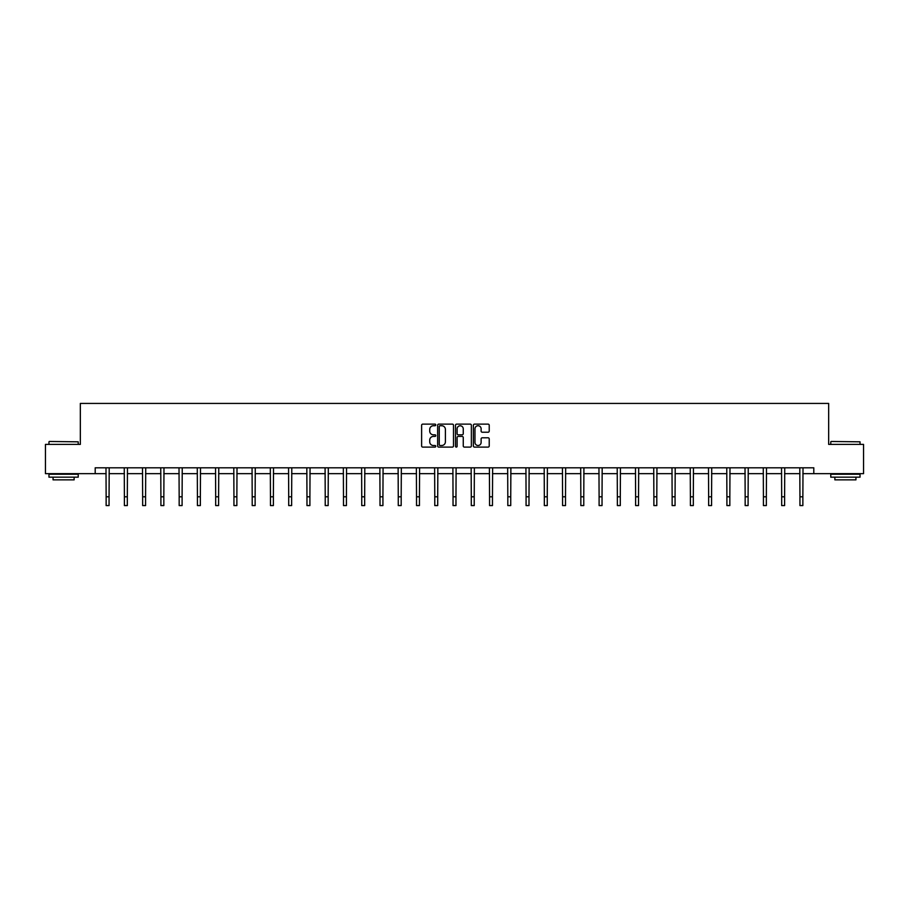 <?xml version="1.0" encoding="UTF-8"?>
<svg xmlns="http://www.w3.org/2000/svg" width="909" height="909" viewBox="0 0 909 909"><rect width="100%" height="100%" fill="white"/><g stroke="black" fill="none" stroke-linecap="round" stroke-linejoin="round"><path stroke-width="1.36" d="M435.775 424.935A0.807 0.807 0 0 0 434.968 424.128L422.765 424.128A1.148 1.148 0 0 0 421.617 425.276L421.617 445.955A1.148 1.148 0 0 0 422.765 447.103L434.968 447.103A0.807 0.807 0 0 0 435.775 446.296A0.807 0.807 0 0 0 434.968 445.501L433.388 445.501A3.681 3.681 0 0 1 429.718 441.819L429.718 440.092A3.681 3.681 0 0 1 433.388 436.422L434.968 436.422A0.807 0.807 0 0 0 435.775 435.616A0.807 0.807 0 0 0 434.968 434.809L433.388 434.809A3.681 3.681 0 0 1 429.718 431.139L429.718 429.412A3.681 3.681 0 0 1 433.388 425.742L434.968 425.742A0.807 0.807 0 0 0 435.775 424.935M488.076 432.229A1.148 1.148 0 0 0 489.224 431.082L489.224 425.276A1.148 1.148 0 0 0 488.076 424.128L474.521 424.128A1.148 1.148 0 0 0 473.373 425.276L473.373 445.955A1.148 1.148 0 0 0 474.521 447.103L488.076 447.103A1.148 1.148 0 0 0 489.224 445.955L489.224 438.945A1.148 1.148 0 0 0 488.076 437.797L482.27 437.797A1.148 1.148 0 0 0 481.122 438.945L481.122 442.422A3.068 3.068 0 0 1 478.054 445.501A3.068 3.068 0 0 1 474.975 442.422L474.975 428.809A3.068 3.068 0 0 1 478.054 425.742A3.068 3.068 0 0 1 481.122 428.809L481.122 431.082A1.148 1.148 0 0 0 482.27 432.229L488.076 432.229M95.195 473.657L45.45 473.657L45.45 444.399L80.333 444.399L80.333 403.426L828.667 403.426L828.667 444.399L863.55 444.399L863.55 473.657L813.805 473.657L813.805 467.805L95.195 467.805L95.195 473.657L106.137 473.657M453.5 425.276A1.148 1.148 0 0 0 452.341 424.128L438.786 424.128A1.148 1.148 0 0 0 437.638 425.276L437.638 445.955A1.148 1.148 0 0 0 438.786 447.103L452.341 447.103A1.148 1.148 0 0 0 453.5 445.955L453.5 425.276M456.659 424.128L470.214 424.128A1.148 1.148 0 0 1 471.362 425.276L471.362 445.955A1.148 1.148 0 0 1 470.214 447.103L464.408 447.103A1.148 1.148 0 0 1 463.26 445.955L463.26 437.57A1.148 1.148 0 0 0 462.113 436.422L458.261 436.422A1.148 1.148 0 0 0 457.113 437.57L457.113 446.296A0.807 0.807 0 0 1 456.307 447.103A0.807 0.807 0 0 1 455.5 446.296L455.5 425.276A1.148 1.148 0 0 1 456.659 424.128M109.057 473.657L124.397 473.657M127.317 473.657L142.656 473.657M145.576 473.657L160.904 473.657M163.836 473.657L179.164 473.657M182.095 473.657L197.423 473.657M200.355 473.657L215.683 473.657M218.603 473.657L233.943 473.657M236.863 473.657L252.202 473.657M255.122 473.657L270.462 473.657M273.382 473.657L288.71 473.657M291.641 473.657L306.969 473.657M309.901 473.657L325.229 473.657M328.16 473.657L343.488 473.657M346.42 473.657L361.748 473.657M364.668 473.657L380.007 473.657M382.928 473.657L398.267 473.657M401.187 473.657L416.527 473.657M419.447 473.657L434.775 473.657M437.706 473.657L453.034 473.657M455.966 473.657L471.294 473.657M474.225 473.657L489.553 473.657M492.473 473.657L507.813 473.657M510.733 473.657L526.072 473.657M528.993 473.657L544.332 473.657M547.252 473.657L562.58 473.657M565.512 473.657L580.84 473.657M583.771 473.657L599.099 473.657M602.031 473.657L617.359 473.657M620.29 473.657L635.618 473.657M638.538 473.657L653.878 473.657M656.798 473.657L672.137 473.657M675.057 473.657L690.397 473.657M693.317 473.657L708.645 473.657M711.577 473.657L726.905 473.657M729.836 473.657L745.164 473.657M748.096 473.657L763.424 473.657M766.344 473.657L781.683 473.657M784.603 473.657L799.943 473.657M802.863 473.657L813.805 473.657M440.058 425.742A0.807 0.807 0 0 0 439.252 426.537L439.252 444.694A0.807 0.807 0 0 0 440.058 445.501L441.717 445.501A3.681 3.681 0 0 0 445.399 441.819L445.399 429.412A3.681 3.681 0 0 0 441.717 425.742L440.058 425.742M463.26 428.866A3.068 3.068 0 0 0 460.181 425.798A3.068 3.068 0 0 0 457.113 428.866L457.113 433.661A1.148 1.148 0 0 0 458.261 434.809L462.113 434.809A1.148 1.148 0 0 0 463.26 433.661L463.26 428.866M105.989 467.805L106.137 496.791L109.057 496.791L109.205 467.805M106.137 496.791L106.137 505.574L109.057 505.574L109.057 496.791M49.313 441.467L78.219 441.819L49.313 441.467M63.596 477.168L48.961 477.168L48.961 474.237L78.219 474.237L78.219 477.168L63.596 477.168M74.129 477.168L74.129 479.861L53.063 479.861L53.063 477.168M831.133 441.467L860.039 441.819L831.133 441.467M845.404 477.168L830.781 477.168L830.781 474.237L860.039 474.237L860.039 477.168L845.404 477.168M855.937 477.168L855.937 479.861L834.871 479.861L834.871 477.168M124.249 467.805L124.397 496.791L127.317 496.791L127.465 467.805M124.397 496.791L124.397 505.574L127.317 505.574L127.317 496.791M142.497 467.805L142.656 496.791L145.576 496.791L145.724 467.805M142.656 496.791L142.656 505.574L145.576 505.574L145.576 496.791M160.757 467.805L160.904 496.791L163.836 496.791L163.984 467.805M160.904 496.791L160.904 505.574L163.836 505.574L163.836 496.791M179.016 467.805L179.164 496.791L182.095 496.791L182.243 467.805M179.164 496.791L179.164 505.574L182.095 505.574L182.095 496.791M197.276 467.805L197.423 496.791L200.355 496.791L200.503 467.805M197.423 496.791L197.423 505.574L200.355 505.574L200.355 496.791M215.535 467.805L215.683 496.791L218.603 496.791L218.762 467.805M215.683 496.791L215.683 505.574L218.603 505.574L218.603 496.791M233.795 467.805L233.943 496.791L236.863 496.791L237.01 467.805M233.943 496.791L233.943 505.574L236.863 505.574L236.863 496.791M252.054 467.805L252.202 496.791L255.122 496.791L255.27 467.805M252.202 496.791L252.202 505.574L255.122 505.574L255.122 496.791M270.314 467.805L270.462 496.791L273.382 496.791L273.529 467.805M270.462 496.791L270.462 505.574L273.382 505.574L273.382 496.791M288.562 467.805L288.71 496.791L291.641 496.791L291.789 467.805M288.71 496.791L288.71 505.574L291.641 505.574L291.641 496.791M306.822 467.805L306.969 496.791L309.901 496.791L310.049 467.805M306.969 496.791L306.969 505.574L309.901 505.574L309.901 496.791M325.081 467.805L325.229 496.791L328.16 496.791L328.308 467.805M325.229 496.791L325.229 505.574L328.16 505.574L328.16 496.791M343.341 467.805L343.488 496.791L346.42 496.791L346.568 467.805M343.488 496.791L343.488 505.574L346.42 505.574L346.42 496.791M361.6 467.805L361.748 496.791L364.668 496.791L364.816 467.805M361.748 496.791L361.748 505.574L364.668 505.574L364.668 496.791M379.86 467.805L380.007 496.791L382.928 496.791L383.075 467.805M380.007 496.791L380.007 505.574L382.928 505.574L382.928 496.791M398.119 467.805L398.267 496.791L401.187 496.791L401.335 467.805M398.267 496.791L398.267 505.574L401.187 505.574L401.187 496.791M416.367 467.805L416.527 496.791L419.447 496.791L419.594 467.805M416.527 496.791L416.527 505.574L419.447 505.574L419.447 496.791M434.627 467.805L434.775 496.791L437.706 496.791L437.854 467.805M434.775 496.791L434.775 505.574L437.706 505.574L437.706 496.791M452.887 467.805L453.034 496.791L455.966 496.791L456.113 467.805M453.034 496.791L453.034 505.574L455.966 505.574L455.966 496.791M471.146 467.805L471.294 496.791L474.225 496.791L474.373 467.805M471.294 496.791L471.294 505.574L474.225 505.574L474.225 496.791M489.406 467.805L489.553 496.791L492.473 496.791L492.633 467.805M489.553 496.791L489.553 505.574L492.473 505.574L492.473 496.791M507.665 467.805L507.813 496.791L510.733 496.791L510.881 467.805M507.813 496.791L507.813 505.574L510.733 505.574L510.733 496.791M525.925 467.805L526.072 496.791L528.993 496.791L529.14 467.805M526.072 496.791L526.072 505.574L528.993 505.574L528.993 496.791M544.184 467.805L544.332 496.791L547.252 496.791L547.4 467.805M544.332 496.791L544.332 505.574L547.252 505.574L547.252 496.791M562.432 467.805L562.58 496.791L565.512 496.791L565.659 467.805M562.58 496.791L562.58 505.574L565.512 505.574L565.512 496.791M580.692 467.805L580.84 496.791L583.771 496.791L583.919 467.805M580.84 496.791L580.84 505.574L583.771 505.574L583.771 496.791M598.951 467.805L599.099 496.791L602.031 496.791L602.178 467.805M599.099 496.791L599.099 505.574L602.031 505.574L602.031 496.791M617.211 467.805L617.359 496.791L620.29 496.791L620.438 467.805M617.359 496.791L617.359 505.574L620.29 505.574L620.29 496.791M635.471 467.805L635.618 496.791L638.538 496.791L638.686 467.805M635.618 496.791L635.618 505.574L638.538 505.574L638.538 496.791M653.73 467.805L653.878 496.791L656.798 496.791L656.946 467.805M653.878 496.791L653.878 505.574L656.798 505.574L656.798 496.791M671.99 467.805L672.137 496.791L675.057 496.791L675.205 467.805M672.137 496.791L672.137 505.574L675.057 505.574L675.057 496.791M690.238 467.805L690.397 496.791L693.317 496.791L693.465 467.805M690.397 496.791L690.397 505.574L693.317 505.574L693.317 496.791M708.497 467.805L708.645 496.791L711.577 496.791L711.724 467.805M708.645 496.791L708.645 505.574L711.577 505.574L711.577 496.791M726.757 467.805L726.905 496.791L729.836 496.791L729.984 467.805M726.905 496.791L726.905 505.574L729.836 505.574L729.836 496.791M745.016 467.805L745.164 496.791L748.096 496.791L748.243 467.805M745.164 496.791L745.164 505.574L748.096 505.574L748.096 496.791M763.276 467.805L763.424 496.791L766.344 496.791L766.503 467.805M763.424 496.791L763.424 505.574L766.344 505.574L766.344 496.791M781.535 467.805L781.683 496.791L784.603 496.791L784.751 467.805M781.683 496.791L781.683 505.574L784.603 505.574L784.603 496.791M799.795 467.805L799.943 496.791L802.863 496.791L803.011 467.805M799.943 496.791L799.943 505.574L802.863 505.574L802.863 496.791M48.961 444.399L48.961 441.819M55.631 474.237L55.631 473.657M71.55 474.237L71.55 473.657M78.219 444.399L78.219 441.819M830.781 444.399L830.781 441.819M837.45 474.237L837.45 473.657M853.369 474.237L853.369 473.657M860.039 444.399L860.039 441.819"/></g></svg>
